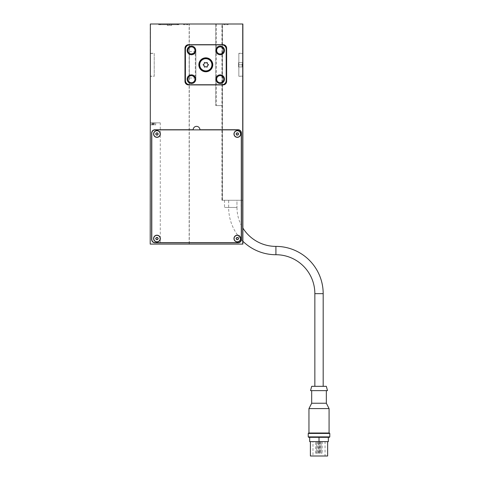 <?xml version="1.0" encoding="UTF-8"?>
<svg xmlns="http://www.w3.org/2000/svg" width="480" height="480" viewBox="0 0 480 480"><rect width="100%" height="100%" fill="white"/><g stroke="black" fill="none" stroke-linecap="round" stroke-linejoin="round"><path stroke-width="0.36" stroke-dasharray="2.4 1.8" d="M242.874 241.254A47.268 47.268 0 0 1 228.648 207.462L236.982 207.462A38.934 38.934 0 0 0 242.874 228.048M154.23 53.31L154.23 76.296L150.21 76.296L150.21 53.31L154.23 53.31L154.23 76.296M150.21 53.454L154.23 53.454L154.23 76.152L150.21 76.152L150.21 53.454L150.21 76.152M154.23 76.152L154.23 53.454M238.848 53.31L242.874 53.31L242.874 76.296L238.848 76.296L238.848 53.31L238.848 76.296M242.874 66.462L242.154 66.462L242.154 65.232L242.874 65.232L242.874 66.462L242.874 64.884L242.874 76.152L238.848 76.152L238.848 53.454L242.874 53.454L242.874 65.232L242.154 65.232L242.154 63.144L242.154 64.716L242.874 64.716M242.874 64.884L242.154 64.716M203.424 64.362A0.576 0.576 0 0 0 203.424 65.238A1.008 1.008 0 0 1 204.24 66.648A0.576 0.576 0 0 0 204.99 67.086A1.008 1.008 0 0 1 206.622 67.086A0.576 0.576 0 0 0 207.378 66.648A1.008 1.008 0 0 1 208.194 65.238A0.576 0.576 0 0 0 208.194 64.362A1.008 1.008 0 0 1 207.378 62.952A0.576 0.576 0 0 0 206.622 62.514A1.008 1.008 0 0 1 204.99 62.514A0.576 0.576 0 0 0 204.24 62.952A1.008 1.008 0 0 1 203.424 64.362M199.56 64.8A6.252 6.252 0 0 0 205.806 71.052A6.252 6.252 0 0 0 212.058 64.8A6.252 6.252 0 0 0 205.806 58.554A6.252 6.252 0 0 0 199.56 64.8M199.704 64.8A6.108 6.108 0 0 1 205.806 58.698A6.108 6.108 0 0 1 211.914 64.8A6.108 6.108 0 0 1 205.806 70.908A6.108 6.108 0 0 1 199.704 64.8M198.84 64.8A6.966 6.966 0 0 0 205.806 71.766A6.966 6.966 0 0 0 212.778 64.8A6.966 6.966 0 0 0 205.806 57.834A6.966 6.966 0 0 0 198.84 64.8M198.984 64.8A6.822 6.822 0 0 1 205.806 57.978A6.822 6.822 0 0 1 212.634 64.8A6.822 6.822 0 0 1 205.806 71.622A6.822 6.822 0 0 1 198.984 64.8M191.442 53.964A3.534 3.534 0 0 1 187.908 50.436A3.534 3.534 0 0 1 191.442 46.902A3.534 3.534 0 0 1 194.976 50.436A3.534 3.534 0 0 1 191.442 53.964M191.442 82.698A3.534 3.534 0 0 1 187.908 79.17A3.534 3.534 0 0 1 191.442 75.636A3.534 3.534 0 0 1 194.976 79.17A3.534 3.534 0 0 1 191.442 82.698M220.176 53.964A3.534 3.534 0 0 1 216.642 50.436A3.534 3.534 0 0 1 220.176 46.902A3.534 3.534 0 0 1 223.704 50.436A3.534 3.534 0 0 1 220.176 53.964M220.176 82.698A3.534 3.534 0 0 1 216.642 79.17A3.534 3.534 0 0 1 220.176 75.636A3.534 3.534 0 0 1 223.704 79.17A3.534 3.534 0 0 1 220.176 82.698M153.588 238.566A3.378 3.378 0 0 0 156.96 241.938A3.378 3.378 0 0 0 160.338 238.566A3.378 3.378 0 0 0 156.96 235.188A3.378 3.378 0 0 0 153.588 238.566M153.732 238.566A3.234 3.234 0 0 1 156.96 235.332A3.234 3.234 0 0 1 160.194 238.566A3.234 3.234 0 0 1 156.96 241.794A3.234 3.234 0 0 1 153.732 238.566M233.964 238.566A3.378 3.378 0 0 0 237.342 241.938A3.378 3.378 0 0 0 240.72 238.566A3.378 3.378 0 0 0 237.342 235.188A3.378 3.378 0 0 0 233.964 238.566M234.108 238.566A3.234 3.234 0 0 1 237.342 235.332A3.234 3.234 0 0 1 240.576 238.566A3.234 3.234 0 0 1 237.342 241.794A3.234 3.234 0 0 1 234.108 238.566M233.964 133.974A3.378 3.378 0 0 0 237.342 137.352A3.378 3.378 0 0 0 240.72 133.974A3.378 3.378 0 0 0 237.342 130.602A3.378 3.378 0 0 0 233.964 133.974M234.108 133.974A3.234 3.234 0 0 1 237.342 130.74A3.234 3.234 0 0 1 240.576 133.974A3.234 3.234 0 0 1 237.342 137.208A3.234 3.234 0 0 1 234.108 133.974M153.588 133.974A3.378 3.378 0 0 0 156.96 137.352A3.378 3.378 0 0 0 160.338 133.974A3.378 3.378 0 0 0 156.96 130.602A3.378 3.378 0 0 0 153.588 133.974M153.732 133.974A3.234 3.234 0 0 1 156.96 130.74A3.234 3.234 0 0 1 160.194 133.974A3.234 3.234 0 0 1 156.96 137.208A3.234 3.234 0 0 1 153.732 133.974M155.772 238.344L155.772 238.782A0.504 0.504 0 0 1 156.174 239.49L156.552 239.706A0.504 0.504 0 0 1 157.368 239.706L157.746 239.49A0.504 0.504 0 0 1 158.154 238.782L158.154 238.344A0.504 0.504 0 0 1 157.746 237.642L157.368 237.42A0.504 0.504 0 0 1 156.552 237.42L156.174 237.642A0.504 0.504 0 0 1 155.772 238.344M236.148 238.344L236.148 238.782A0.504 0.504 0 0 1 236.556 239.49L236.934 239.706A0.504 0.504 0 0 1 237.75 239.706L238.128 239.49A0.504 0.504 0 0 1 238.536 238.782L238.536 238.344A0.504 0.504 0 0 1 238.128 237.642L237.75 237.42A0.504 0.504 0 0 1 236.934 237.42L236.556 237.642A0.504 0.504 0 0 1 236.148 238.344M236.148 133.758L236.148 134.196A0.504 0.504 0 0 1 236.556 134.898L236.934 135.12A0.504 0.504 0 0 1 237.75 135.12L238.128 134.898A0.504 0.504 0 0 1 238.536 134.196L238.536 133.758A0.504 0.504 0 0 1 238.128 133.05L237.75 132.834A0.504 0.504 0 0 1 236.934 132.834L236.556 133.05A0.504 0.504 0 0 1 236.148 133.758M155.772 133.758L155.772 134.196A0.504 0.504 0 0 1 156.174 134.898L156.552 135.12A0.504 0.504 0 0 1 157.368 135.12L157.746 134.898A0.504 0.504 0 0 1 158.154 134.196L158.154 133.758A0.504 0.504 0 0 1 157.746 133.05L157.368 132.834A0.504 0.504 0 0 1 156.552 132.834L156.174 133.05A0.504 0.504 0 0 1 155.772 133.758M308.238 436.89L329.79 436.89M318.198 437.322L328.356 437.322L327.54 437.322L328.356 437.322L328.356 441.636L309.678 441.636L309.678 437.322L318.198 437.322M308.67 437.322L309.678 437.322M308.238 433.446L329.79 433.446M308.67 433.014L329.358 433.014M308.958 408.588L329.07 408.588M311.688 403.236L326.34 403.236M310.536 390.63L327.498 390.63M311.688 386.322L326.34 386.322M310.398 441.636L327.636 441.636L310.398 441.636M312.984 456L325.05 456L312.984 456L312.984 441.636L325.05 441.636L325.05 456M317.796 441.636L317.796 453.126L316.65 453.126L316.65 441.636L317.808 441.636L317.808 453.126L316.656 453.126L317.796 453.126M320.226 441.636L320.226 453.126L319.08 453.126L319.08 441.636L320.238 441.636L320.238 453.126L319.086 453.126L320.226 453.126M322.176 441.636L322.176 453.126L321.03 453.126L321.03 441.636L322.176 441.636L322.182 453.126L321.03 453.126L322.176 453.126L321.03 453.126L321.03 441.636L322.176 441.636M320.238 453.126L319.086 453.126L319.086 441.636L320.238 441.636M317.808 453.126L316.656 453.126L316.656 441.636L317.808 441.636M316.716 441.636L316.716 453.126L315.57 453.126L315.57 441.636L316.716 441.636L315.57 441.636M315.57 453.126L316.716 453.126M319.59 441.636L319.59 453.126L318.438 453.126L318.438 441.636L319.59 441.636L318.438 441.636M318.438 453.126L319.59 453.126M155.67 122.844L155.67 124.854L150.498 124.854L150.498 122.844L155.67 122.844L150.498 122.844M150.498 124.854L155.67 124.854M152.718 124.854L153.792 124.854L152.718 124.854L152.502 122.844L152.718 124.854M154.248 122.844L153.75 122.844L153.792 124.854L154.248 124.854L153.75 124.854L153.666 122.844L154.158 122.844L154.158 124.854L154.248 122.844L154.248 124.854M153.45 122.844L153.45 124.854L153.666 122.844L152.718 122.844L153.45 122.844M152.376 124.854L152.502 122.844L152.376 124.854M151.92 122.844L151.92 124.854L152.418 124.854L152.01 124.854L152.01 122.844L151.92 124.854M223.764 24L223.764 24.72L228.078 24.72L223.764 24.72L223.764 24L228.078 24L223.764 24M228.078 24L228.078 24.72L228.078 24M183.54 24L183.54 24.72L187.848 24.72L183.54 24.72L183.54 24L187.848 24L183.54 24M187.848 24L187.848 24.72L187.848 24M242.874 64.368L242.154 64.368L242.874 64.368M242.874 63.144L242.154 63.144M242.154 64.884L242.154 66.462M242.874 76.152L242.874 53.454M242.874 62.646L242.874 66.954L242.874 62.646L238.566 62.646L238.566 64.8L238.566 62.646L242.874 62.646M158.706 24L178.914 24L158.706 24L158.706 24.72L178.914 24.72L158.706 24.72M158.64 24L158.64 24.72M160.404 24L160.404 24.72M160.338 24L160.338 24.72M160.272 24L160.272 24.72M177.264 24L177.264 24.72M177.198 24L177.198 24.72M177.426 24L177.426 24.72M178.914 24L178.914 24.72M178.692 24L178.692 24.72M177.762 24L177.762 24.72M159.702 24L159.702 24.72M167.304 24L167.304 25.434L171.618 25.434L167.304 25.434L167.304 24L169.458 24L167.304 24M169.458 24L169.458 25.434L169.458 24L171.618 24L169.458 24M171.618 24L171.618 25.434L171.618 24M189.288 74.706L195.894 77.844L195.894 76.17L195.306 75.804L189.288 75.804L189.288 51.582L189.288 53.802L195.306 53.802L195.894 53.43L195.894 51.582L189.288 54.894M160.266 122.844L150.21 122.844L150.21 244.092L160.266 244.092L160.266 122.844L150.21 122.844L150.21 24L242.874 24L242.874 200.274L222.33 200.274L222.33 24L215.718 24L222.33 24L222.33 105.6L215.718 105.6L222.33 105.6M160.266 244.092L189.288 244.092L189.288 24L189.288 244.092L242.874 244.092L242.874 200.274L221.898 200.274L221.898 24M189.288 53.802L189.288 75.804M195.894 51.756L195.894 77.844M195.306 53.802L195.306 75.804M195.894 53.43L195.894 76.17M216.312 24L216.312 105.6M215.718 24L215.718 105.6L215.718 24M221.898 200.274L222.33 200.274L222.33 24M152.01 122.844L152.418 122.844L152.01 122.844M150.354 122.844L150.354 24M150.21 53.31L150.21 76.296M325.05 441.636L312.984 441.636M327.636 456L310.398 456M319.014 437.322L319.014 441.636M327.54 437.322L319.83 437.322L327.54 437.322M328.356 437.322L329.358 437.322M319.014 390.63L326.34 390.63L319.014 390.63M236.982 207.462L224.52 207.462L228.672 207.462L228.672 200.274L236.964 200.274L236.964 207.462L236.964 200.274L241.11 200.274L241.11 207.462M241.11 200.274L224.52 200.274L228.672 200.274L228.672 207.462M224.52 200.274L224.52 207.462M237.918 242.658L155.166 242.658A3.378 3.378 0 0 1 151.788 239.28L151.788 133.26A3.378 3.378 0 0 1 155.166 129.882L237.918 129.882A3.378 3.378 0 0 1 241.29 133.26L241.29 239.28A3.378 3.378 0 0 1 237.918 242.658M238.062 129.738L199.92 129.738A3.378 3.378 0 0 0 196.542 126.36A3.378 3.378 0 0 0 193.164 129.738L155.022 129.738A3.378 3.378 0 0 0 151.644 133.116L151.644 239.424A3.378 3.378 0 0 0 155.022 242.802L238.062 242.802A3.378 3.378 0 0 0 241.434 239.424L241.434 133.116A3.378 3.378 0 0 0 238.062 129.738M221.898 84.768L189.72 84.768A4.308 4.308 0 0 1 185.406 80.46L185.406 49.14A4.308 4.308 0 0 1 189.72 44.832L221.898 44.832A4.308 4.308 0 0 1 226.206 49.14L226.206 80.46A4.308 4.308 0 0 1 221.898 84.768M226.638 48.282A3.594 3.594 0 0 0 223.05 44.688L188.568 44.688A3.594 3.594 0 0 0 184.974 48.282L184.974 81.324A3.594 3.594 0 0 0 188.568 84.912L223.05 84.912A3.594 3.594 0 0 0 226.638 81.324L226.638 48.282M242.874 64.8L238.566 64.8L238.566 66.954L238.566 64.8L242.874 64.8M242.874 66.954L238.566 66.954L242.874 66.954M238.848 53.454L238.848 76.152M242.874 76.296L242.874 53.31M242.73 200.274L242.73 24M189.144 244.092L189.144 24M222.474 200.274L222.474 24M314.85 293.658L323.184 293.658M275.916 254.724L275.916 246.396M160.194 24.72L160.194 24M159.618 24.72L159.618 24M189.288 78.018L195.894 78.018M189.288 51.582L195.894 51.582M152.418 124.854L152.418 122.844L152.418 124.854M153.75 124.854L153.75 122.844L153.75 124.854"/><path stroke-width="0.72" d="M242.874 228.048A38.934 38.934 0 0 0 275.916 246.396L275.916 254.724A47.268 47.268 0 0 1 242.874 241.254M323.184 386.322L323.184 293.658A47.268 47.268 0 0 0 275.916 246.396M275.916 254.724A38.934 38.934 0 0 1 314.85 293.658L323.184 293.658M203.22 64.8A0.576 0.576 0 0 1 203.424 64.362A1.008 1.008 0 0 0 204.24 62.952A0.576 0.576 0 0 1 204.99 62.514A1.008 1.008 0 0 0 206.622 62.514A0.576 0.576 0 0 1 207.378 62.952A1.008 1.008 0 0 0 208.194 64.362A0.576 0.576 0 0 1 208.194 65.238A1.008 1.008 0 0 0 207.378 66.648A0.576 0.576 0 0 1 206.622 67.086A1.008 1.008 0 0 0 204.99 67.086A0.576 0.576 0 0 1 204.24 66.648A1.008 1.008 0 0 0 203.424 65.238A0.576 0.576 0 0 1 203.22 64.8M212.058 64.8A6.252 6.252 0 0 1 205.806 71.052A6.252 6.252 0 0 1 199.56 64.8A6.252 6.252 0 0 1 205.806 58.554A6.252 6.252 0 0 1 212.058 64.8M211.914 64.8A6.108 6.108 0 0 0 205.806 58.698A6.108 6.108 0 0 0 199.704 64.8A6.108 6.108 0 0 0 205.806 70.908A6.108 6.108 0 0 0 211.914 64.8M212.778 64.8A6.966 6.966 0 0 1 205.806 71.766A6.966 6.966 0 0 1 198.84 64.8A6.966 6.966 0 0 1 205.806 57.834A6.966 6.966 0 0 1 212.778 64.8M212.634 64.8A6.822 6.822 0 0 0 205.806 57.978A6.822 6.822 0 0 0 198.984 64.8A6.822 6.822 0 0 0 205.806 71.622A6.822 6.822 0 0 0 212.634 64.8M191.442 53.964A3.534 3.534 0 0 1 187.908 50.436A3.534 3.534 0 0 1 191.442 46.902A3.534 3.534 0 0 1 194.976 50.436A3.534 3.534 0 0 1 191.442 53.964M191.442 54.744A4.308 4.308 0 0 1 187.134 50.436A4.308 4.308 0 0 1 191.442 46.122A4.308 4.308 0 0 1 195.75 50.436A4.308 4.308 0 0 1 191.442 54.744M191.442 82.698A3.534 3.534 0 0 1 187.908 79.17A3.534 3.534 0 0 1 191.442 75.636A3.534 3.534 0 0 1 194.976 79.17A3.534 3.534 0 0 1 191.442 82.698M191.442 83.478A4.308 4.308 0 0 1 187.134 79.17A4.308 4.308 0 0 1 191.442 74.856A4.308 4.308 0 0 1 195.75 79.17A4.308 4.308 0 0 1 191.442 83.478M220.176 53.964A3.534 3.534 0 0 1 216.642 50.436A3.534 3.534 0 0 1 220.176 46.902A3.534 3.534 0 0 1 223.704 50.436A3.534 3.534 0 0 1 220.176 53.964M220.176 54.744A4.308 4.308 0 0 1 215.862 50.436A4.308 4.308 0 0 1 220.176 46.122A4.308 4.308 0 0 1 224.484 50.436A4.308 4.308 0 0 1 220.176 54.744M220.176 82.698A3.534 3.534 0 0 1 216.642 79.17A3.534 3.534 0 0 1 220.176 75.636A3.534 3.534 0 0 1 223.704 79.17A3.534 3.534 0 0 1 220.176 82.698M220.176 83.478A4.308 4.308 0 0 1 215.862 79.17A4.308 4.308 0 0 1 220.176 74.856A4.308 4.308 0 0 1 224.484 79.17A4.308 4.308 0 0 1 220.176 83.478M160.338 238.566A3.378 3.378 0 0 1 156.96 241.938A3.378 3.378 0 0 1 153.588 238.566A3.378 3.378 0 0 1 156.96 235.188A3.378 3.378 0 0 1 160.338 238.566M160.194 238.566A3.234 3.234 0 0 0 156.96 235.332A3.234 3.234 0 0 0 153.732 238.566A3.234 3.234 0 0 0 156.96 241.794A3.234 3.234 0 0 0 160.194 238.566M240.72 238.566A3.378 3.378 0 0 1 237.342 241.938A3.378 3.378 0 0 1 233.964 238.566A3.378 3.378 0 0 1 237.342 235.188A3.378 3.378 0 0 1 240.72 238.566M240.576 238.566A3.234 3.234 0 0 0 237.342 235.332A3.234 3.234 0 0 0 234.108 238.566A3.234 3.234 0 0 0 237.342 241.794A3.234 3.234 0 0 0 240.576 238.566M240.72 133.974A3.378 3.378 0 0 1 237.342 137.352A3.378 3.378 0 0 1 233.964 133.974A3.378 3.378 0 0 1 237.342 130.602A3.378 3.378 0 0 1 240.72 133.974M240.576 133.974A3.234 3.234 0 0 0 237.342 130.74A3.234 3.234 0 0 0 234.108 133.974A3.234 3.234 0 0 0 237.342 137.208A3.234 3.234 0 0 0 240.576 133.974M160.338 133.974A3.378 3.378 0 0 1 156.96 137.352A3.378 3.378 0 0 1 153.588 133.974A3.378 3.378 0 0 1 156.96 130.602A3.378 3.378 0 0 1 160.338 133.974M160.194 133.974A3.234 3.234 0 0 0 156.96 130.74A3.234 3.234 0 0 0 153.732 133.974A3.234 3.234 0 0 0 156.96 137.208A3.234 3.234 0 0 0 160.194 133.974M155.67 238.566L155.772 238.344A0.504 0.504 0 0 0 156.174 237.642L156.552 237.42A0.504 0.504 0 0 0 157.368 237.42L157.746 237.642A0.504 0.504 0 0 0 158.154 238.344L158.154 238.782A0.504 0.504 0 0 0 157.746 239.49L157.368 239.706A0.504 0.504 0 0 0 156.552 239.706L156.174 239.49A0.504 0.504 0 0 0 155.772 238.782L155.67 238.566M236.052 238.566L236.148 238.344A0.504 0.504 0 0 0 236.556 237.642L236.934 237.42A0.504 0.504 0 0 0 237.75 237.42L238.128 237.642A0.504 0.504 0 0 0 238.536 238.344L238.536 238.782A0.504 0.504 0 0 0 238.128 239.49L237.75 239.706A0.504 0.504 0 0 0 236.934 239.706L236.556 239.49A0.504 0.504 0 0 0 236.148 238.782L236.052 238.566M236.052 133.974L236.148 133.758A0.504 0.504 0 0 0 236.556 133.05L236.934 132.834A0.504 0.504 0 0 0 237.75 132.834L238.128 133.05A0.504 0.504 0 0 0 238.536 133.758L238.536 134.196A0.504 0.504 0 0 0 238.128 134.898L237.75 135.12A0.504 0.504 0 0 0 236.934 135.12L236.556 134.898A0.504 0.504 0 0 0 236.148 134.196L236.052 133.974M155.67 133.974L155.772 133.758A0.504 0.504 0 0 0 156.174 133.05L156.552 132.834A0.504 0.504 0 0 0 157.368 132.834L157.746 133.05A0.504 0.504 0 0 0 158.154 133.758L158.154 134.196A0.504 0.504 0 0 0 157.746 134.898L157.368 135.12A0.504 0.504 0 0 0 156.552 135.12L156.174 134.898A0.504 0.504 0 0 0 155.772 134.196L155.67 133.974M308.238 436.89L308.67 437.322L329.358 437.322L329.79 436.89L308.238 436.89L308.238 433.446L329.79 433.446L329.358 433.014L308.67 433.014L308.238 433.446M308.958 408.588L311.688 403.236L326.34 403.236L329.07 408.588L308.958 408.588L308.958 433.014M319.014 386.322L311.688 386.322L310.536 390.63L327.498 390.63L326.34 386.322L319.014 386.322M327.636 441.636L327.636 456L310.398 456L310.398 441.636M150.354 24L150.21 244.092L150.354 24L242.874 24L242.874 244.092L150.354 244.092M309.678 437.322L309.678 441.636L328.356 441.636L328.356 437.322M319.014 437.322L319.014 441.636M237.918 129.882L155.166 129.882A3.378 3.378 0 0 0 151.788 133.26L151.788 239.28A3.378 3.378 0 0 0 155.166 242.658L237.918 242.658A3.378 3.378 0 0 0 241.29 239.28L241.29 133.26A3.378 3.378 0 0 0 237.918 129.882M199.92 129.738L238.062 129.738A3.378 3.378 0 0 1 241.434 133.116L241.434 239.424A3.378 3.378 0 0 1 238.062 242.802L155.022 242.802A3.378 3.378 0 0 1 151.644 239.424L151.644 133.116A3.378 3.378 0 0 1 155.022 129.738L193.164 129.738A3.378 3.378 0 0 1 196.542 126.36A3.378 3.378 0 0 1 199.92 129.738M188.568 84.912A3.594 3.594 0 0 1 184.974 81.324L184.974 48.282A3.594 3.594 0 0 1 188.568 44.688L223.05 44.688A3.594 3.594 0 0 1 226.638 48.282L226.638 81.324A3.594 3.594 0 0 1 223.05 84.912L188.568 84.912M242.73 244.092L242.73 24M185.406 49.14L185.406 80.46A4.308 4.308 0 0 0 189.72 84.768L221.898 84.768A4.308 4.308 0 0 0 226.206 80.46L226.206 49.14A4.308 4.308 0 0 0 221.898 44.832L189.72 44.832A4.308 4.308 0 0 0 185.406 49.14M311.688 403.236L311.688 390.63M314.85 386.322L314.85 293.658M326.34 403.236L326.34 390.63M329.07 433.014L329.07 408.588M329.79 436.89L329.79 433.446"/></g></svg>
